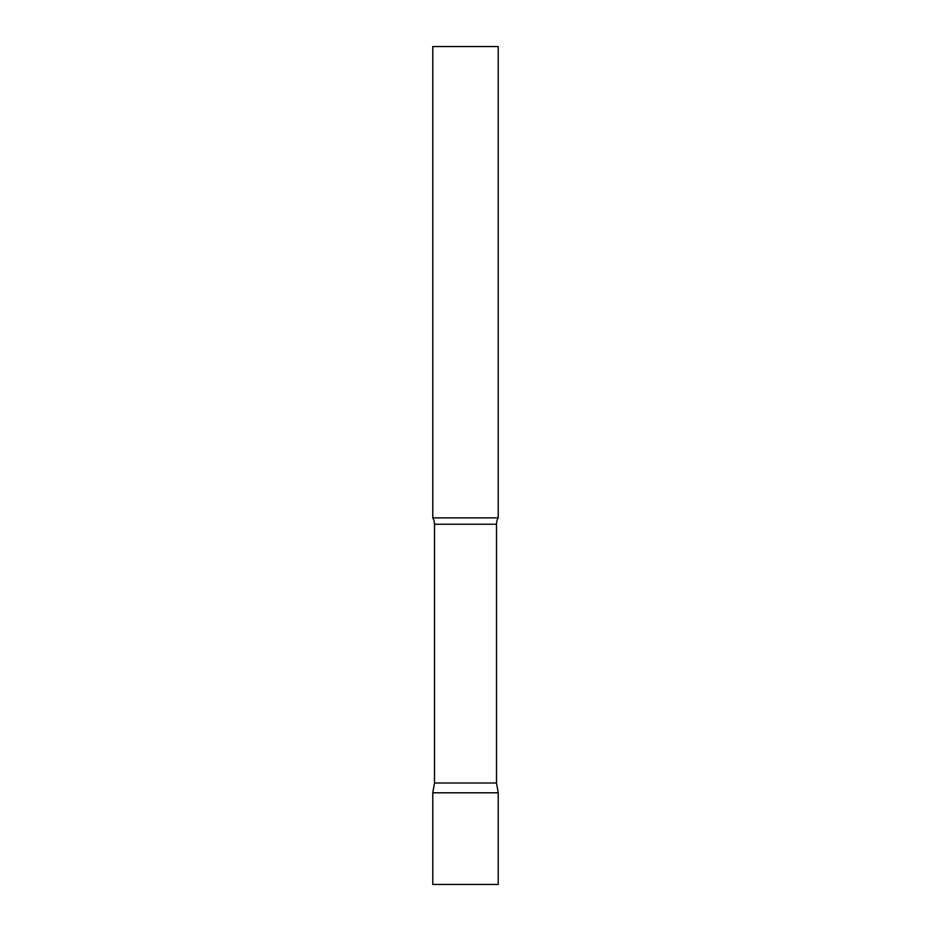 <?xml version="1.0" encoding="UTF-8"?>
<svg xmlns="http://www.w3.org/2000/svg" width="931" height="931" viewBox="0 0 931 931"><rect width="100%" height="100%" fill="white"/><g stroke="black" fill="none" stroke-linecap="round" stroke-linejoin="round"><path stroke-width="1.4" d="M498.225 792.805L432.775 792.805L498.225 792.805L498.225 884.45L432.775 884.45L432.775 792.805L434.498 783.006L496.502 783.006L498.225 792.805M496.502 783.006L496.502 524.234A12.569 12.569 0 0 1 498.225 517.869L498.225 46.55L432.775 46.55L432.775 517.869A12.569 12.569 0 0 1 434.498 524.234L496.502 524.234M434.498 783.006L434.498 524.234M432.775 517.869L498.225 517.869"/></g></svg>
